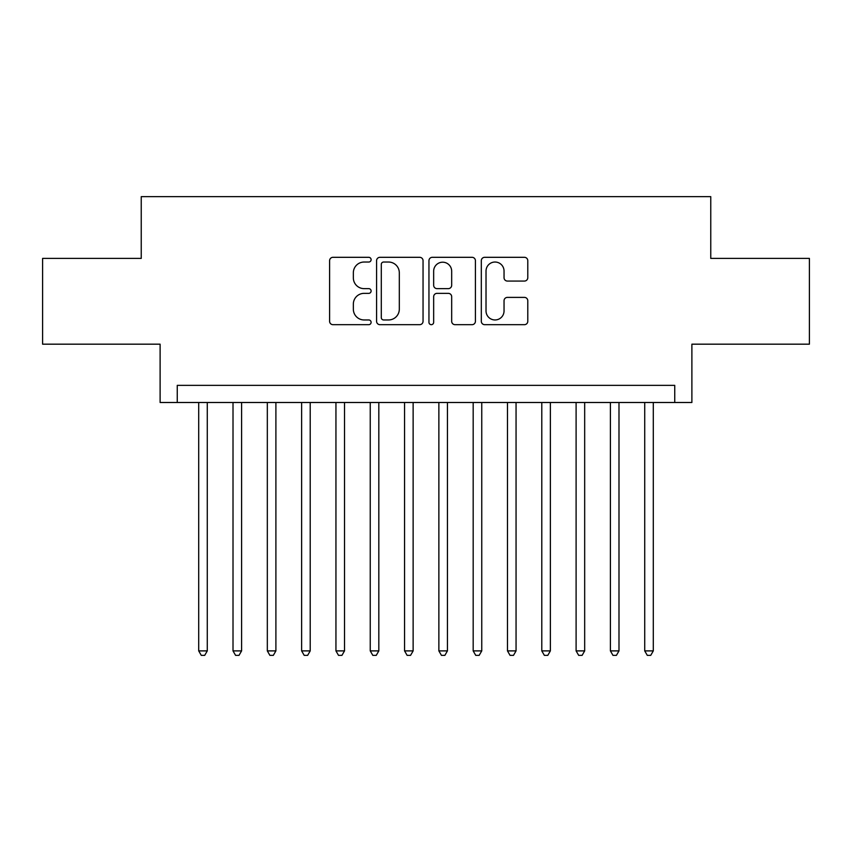<?xml version="1.0" encoding="UTF-8"?>
<svg xmlns="http://www.w3.org/2000/svg" width="852" height="852" viewBox="0 0 852 852"><rect width="100%" height="100%" fill="white"/><g stroke="black" fill="none" stroke-linecap="round" stroke-linejoin="round"><path stroke-width="1.28" d="M371.11 259.679A2.354 2.354 0 0 0 368.746 257.315L332.972 257.315A3.365 3.365 0 0 0 329.607 260.691L329.607 321.3A3.365 3.365 0 0 0 332.972 324.676L368.746 324.676A2.354 2.354 0 0 0 371.11 322.312A2.354 2.354 0 0 0 368.746 319.958L364.123 319.958A10.778 10.778 0 0 1 353.346 309.18L353.346 304.132A10.778 10.778 0 0 1 364.123 293.354L368.746 293.354A2.354 2.354 0 0 0 371.11 290.99A2.354 2.354 0 0 0 368.746 288.636L364.123 288.636A10.778 10.778 0 0 1 353.346 277.858L353.346 272.81A10.778 10.778 0 0 1 364.123 262.033L368.746 262.033A2.354 2.354 0 0 0 371.11 259.679M524.417 281.064A3.365 3.365 0 0 0 527.782 277.688L527.782 260.691A3.365 3.365 0 0 0 524.417 257.315L484.682 257.315A3.365 3.365 0 0 0 481.316 260.691L481.316 321.3A3.365 3.365 0 0 0 484.682 324.676L524.417 324.676A3.365 3.365 0 0 0 527.782 321.3L527.782 300.756A3.365 3.365 0 0 0 524.417 297.391L507.409 297.391A3.365 3.365 0 0 0 504.043 300.756L504.043 310.948A9.01 9.01 0 0 1 495.033 319.958A9.01 9.01 0 0 1 486.023 310.948L486.023 271.042A9.01 9.01 0 0 1 495.033 262.033A9.01 9.01 0 0 1 504.043 271.042L504.043 277.688A3.365 3.365 0 0 0 507.409 281.064L524.417 281.064M674.741 402.495L691.888 402.495L691.888 344.176L809.4 344.176L809.4 258.401L710.76 258.401L710.76 196.642L141.24 196.642L141.24 258.401L42.6 258.401L42.6 344.176L160.112 344.176L160.112 402.495L674.741 402.495L674.741 385.349L177.259 385.349L177.259 402.495M423.05 260.691A3.365 3.365 0 0 0 419.685 257.315L379.949 257.315A3.365 3.365 0 0 0 376.584 260.691L376.584 321.3A3.365 3.365 0 0 0 379.949 324.676L419.685 324.676A3.365 3.365 0 0 0 423.05 321.3L423.05 260.691M432.315 257.315L472.051 257.315A3.365 3.365 0 0 1 475.416 260.691L475.416 321.3A3.365 3.365 0 0 1 472.051 324.676L455.043 324.676A3.365 3.365 0 0 1 451.677 321.3L451.677 296.72A3.365 3.365 0 0 0 448.312 293.354L437.033 293.354A3.365 3.365 0 0 0 433.657 296.72L433.657 322.312A2.354 2.354 0 0 1 431.304 324.676A2.354 2.354 0 0 1 428.95 322.312L428.95 260.691A3.365 3.365 0 0 1 432.315 257.315M383.656 262.033A2.354 2.354 0 0 0 381.291 264.386L381.291 317.604A2.354 2.354 0 0 0 383.656 319.958L388.533 319.958A10.778 10.778 0 0 0 399.311 309.18L399.311 272.81A10.778 10.778 0 0 0 388.533 262.033L383.656 262.033M451.677 271.213A9.01 9.01 0 0 0 442.667 262.203A9.01 9.01 0 0 0 433.657 271.213L433.657 285.271A3.365 3.365 0 0 0 437.033 288.636L448.312 288.636A3.365 3.365 0 0 0 451.677 285.271L451.677 271.213M198.708 402.495L198.708 650.896L207.281 650.896L207.281 402.495M207.281 650.896L204.704 655.358L201.274 655.358L198.708 650.896M233.011 402.495L233.011 650.896L241.595 650.896L241.595 402.495M241.595 650.896L239.018 655.358L235.589 655.358L233.011 650.896M267.326 402.495L267.326 650.896L275.899 650.896L275.899 402.495M275.899 650.896L273.322 655.358L269.892 655.358L267.326 650.896M301.629 402.495L301.629 650.896L310.213 650.896L310.213 402.495M310.213 650.896L307.636 655.358L304.207 655.358L301.629 650.896M335.944 402.495L335.944 650.896L344.517 650.896L344.517 402.495M344.517 650.896L341.94 655.358L338.51 655.358L335.944 650.896M370.247 402.495L370.247 650.896L378.82 650.896L378.82 402.495M378.82 650.896L376.254 655.358L372.825 655.358L370.247 650.896M404.562 402.495L404.562 650.896L413.135 650.896L413.135 402.495M413.135 650.896L410.558 655.358L407.128 655.358L404.562 650.896M438.865 402.495L438.865 650.896L447.438 650.896L447.438 402.495M447.438 650.896L444.872 655.358L441.442 655.358L438.865 650.896M473.179 402.495L473.179 650.896L481.753 650.896L481.753 402.495M481.753 650.896L479.175 655.358L475.746 655.358L473.179 650.896M507.483 402.495L507.483 650.896L516.056 650.896L516.056 402.495M516.056 650.896L513.49 655.358L510.06 655.358L507.483 650.896M541.787 402.495L541.787 650.896L550.371 650.896L550.371 402.495M550.371 650.896L547.793 655.358L544.364 655.358L541.787 650.896M576.101 402.495L576.101 650.896L584.674 650.896L584.674 402.495M584.674 650.896L582.108 655.358L578.678 655.358L576.101 650.896M610.405 402.495L610.405 650.896L618.989 650.896L618.989 402.495M618.989 650.896L616.411 655.358L612.982 655.358L610.405 650.896M644.719 402.495L644.719 650.896L653.292 650.896L653.292 402.495M653.292 650.896L650.726 655.358L647.296 655.358L644.719 650.896"/></g></svg>
